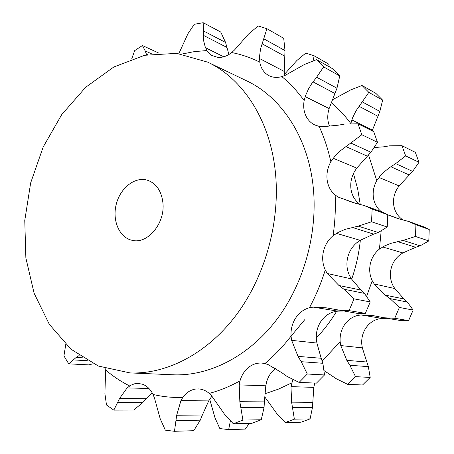 <?xml version="1.0" encoding="UTF-8"?>
<svg xmlns="http://www.w3.org/2000/svg" width="454" height="454" viewBox="0 0 454 454"><rect width="100%" height="100%" fill="white"/><g stroke="black" fill="none" stroke-linecap="round" stroke-linejoin="round"><path stroke-width="0.68" d="M381.269 211.626L381.105 211.496C376.831 207.955 374.255 203.273 373.375 197.45C372.632 191.599 373.761 186.009 376.769 180.675L368.495 154.797M324.383 370.827L336.391 378.806L347.747 384.379L355.522 376.638L349.869 365.271L346.833 360.363L340.761 345.568L362.326 347.855L361.77 344.132C361.356 338.241 362.706 332.884 365.828 328.066C369.062 323.327 373.319 320.28 378.602 318.918L382.018 318.396L361.032 314.957L373.387 315.655L383.834 317.766L394.73 318.282L399.378 307.454L389.918 298.55L385.276 295.111L374.209 283.966L372.246 280.725C369.692 275.374 369.062 269.693 370.356 263.689C371.786 257.713 374.811 252.838 379.436 249.064L381.15 231.228M340.761 345.568L340.148 341.697C339.745 335.591 341.147 330.03 344.365 325.024C347.69 320.098 352.06 316.926 357.474 315.502L358.518 313.555M264.949 397.142L276.804 413.583L285.191 422.566L294.368 419.161L291.604 402.148L290.991 386.626L292.773 379.833M360.209 204.289L357.673 188.909L353.456 173.524M316.29 338.02C323.889 330.03 330.671 321.114 336.647 311.268M351.691 279.165C356.067 266.504 358.949 253.531 360.345 240.251M412.641 171.385L395.684 163.61L405.649 155.875L418.991 162.305L412.641 171.385L399.106 185.885L396.995 189.006C394.083 194.136 392.994 199.522 393.737 205.174C394.611 210.792 397.148 215.321 401.33 218.754L402.624 219.696M387.767 214.833L398.385 218.754L408.765 221.484L415.926 224.753L415.467 236.466L428.803 240.921L420.109 245.847L415.716 247.282L402.863 252.923L399.821 254.961C395.321 258.581 392.381 263.269 391.007 269.023C389.765 274.806 390.4 280.283 392.909 285.447L394.781 288.562L374.209 283.966M314.77 383.051L313.799 387.381L290.991 386.626M405.649 155.875L401.966 145.689L389.35 145.842L383.795 146.807L374.607 147.516M395.684 163.61L388.964 168.02L384.515 171.623L379.726 176.566L376.769 180.675M332.112 99.988L350.636 89.943L362.031 85.505L368.83 92.355L355.998 110.838L352.588 117.802L350.874 123.437M372.155 130.843L379.867 111.406L382.631 100.135L375.923 93.41L362.031 85.505M284.482 74.28L296.91 60.473L305.797 53.09L314.202 55.808L313.112 60.62M209.686 399.191L215.031 417.941L219.832 428.565L228.674 429.615L230.326 421.113M361.032 314.957L357.474 315.502M415.467 236.466L403.101 240.427L390.843 243.344L384.6 245.92L379.436 249.064M399.509 218.976L387.773 214.782M290.957 336.289L304.963 319.434M329.292 66.869L328.719 64.127L314.202 55.808M418.991 162.305L415.348 152.351L401.966 145.689M408.765 221.484L424.382 227.085L429.234 229.503L428.803 240.921M394.781 288.562L403.998 298.993L407.369 302.092L413.146 310.071L408.606 320.615L400.978 320.603L383.834 317.766M382.018 318.396L387.217 318.322M362.326 347.855L368.342 366.633L370.192 377.439L362.564 384.981L347.747 384.379M249.252 423.389L245.302 429.092L228.674 429.615M313.799 387.381L312.466 407.55L310.082 418.883L301.047 422.203L285.191 422.566M368.83 92.355L382.631 100.135M294.368 419.161L310.082 418.883M312.641 402.335L291.604 402.148M312.466 407.55L292.768 407.544M355.522 376.638L370.192 377.439M366.605 361.98L346.833 360.363M368.342 366.633L349.869 365.271M399.378 307.454L413.146 310.071M394.73 318.282L408.606 320.615M403.998 298.993L385.276 295.111M407.369 302.092L389.918 298.55M415.926 224.753L429.234 229.503M359.693 204.164L358.836 203.506C354.466 199.851 351.839 194.999 350.965 188.955C350.227 182.883 351.407 177.066 354.506 171.504L356.742 168.116L370.918 152.255L377.461 142.289L373.704 131.615L358.024 123.806L344.535 124.061L338.605 125.151L322.732 126.723L319.128 126.365L314.957 125.026C311.461 123.38 308.697 120.826 306.683 117.365C303.925 112.41 303.085 106.809 304.152 100.555C297.455 91.368 290.021 83.383 281.838 76.607L285.277 75.319L304.401 64.502L316.597 59.639L332.771 68.849L339.745 75.954L336.97 88.218L316.62 77.22L311.614 83.803L308.538 88.899L305.599 95.471L304.152 100.555M329.428 125.962C327.76 121.757 327.345 117.234 328.191 112.388L329.127 108.557L336.97 88.218M284.703 75.568L284.232 71.426L284.998 50.576L283.722 38.335L266.918 28.704L260.551 48.862L259.563 56.341L259.79 62.164C260.778 67.731 263.331 71.931 267.451 74.768L269.04 75.687C272.928 77.594 277.19 77.901 281.838 76.607M208.709 400.899L202.376 415.001L176.674 415.257L180.936 400.632L208.709 400.899L211.882 396.166M265.811 385.786L264.37 401.904L239.837 401.682L239.224 384.901L265.811 385.786L266.634 381.893C268.274 376.201 271.248 371.741 275.567 368.506M316.898 343.042L321.177 358.268L298.011 356.379L291.655 340.364L316.898 343.042L316.347 339.024C315.956 332.669 317.42 326.886 320.734 321.67C324.162 316.546 328.651 313.232 334.206 311.733L337.793 311.155L343.235 311.052M351.43 278.875L360.953 290.061L338.962 285.498L327.3 273.484L351.43 278.875L349.489 275.521C346.89 269.965 346.266 264.063 347.616 257.815C349.103 251.595 352.225 246.516 356.986 242.567L360.192 240.342L373.665 234.116L378.233 232.505L387.234 227.034L387.773 214.691L382.801 212.177L364.454 205.594L353.382 202.694L338.27 197.104L335.148 195.01C330.682 191.23 328.009 186.202 327.135 179.926C326.409 173.615 327.64 167.56 330.841 161.76C328.066 149.167 324.167 137.369 319.128 126.365M162.929 202.876C161.454 190.839 156.221 183.263 147.232 180.153C134.77 176.436 120.197 188.075 116.23 204.357C112.053 220.593 119.413 237.726 132.159 240.325C147.561 244.434 165.256 223.311 162.929 202.876M358.024 123.806L361.821 134.747L340.012 151.069L334.791 156.341L330.841 161.76M354.574 202.927L338.27 197.104M364.454 205.594L372.127 209.101L371.548 221.79L358.257 226.137L345.182 229.366L338.548 232.21L333.088 235.654C328.191 239.786 324.968 245.086 323.418 251.561C322.011 258.071 322.624 264.211 325.263 269.988L327.3 273.484M360.953 290.061L364.403 293.375L370.226 301.927L365.362 313.356L357.514 313.413L326.25 307.829L313.192 307.125L309.446 307.733C303.749 309.305 299.141 312.766 295.605 318.112C292.194 323.543 290.674 329.564 291.042 336.176L291.655 340.364M321.177 358.268L322.885 363.285L324.519 374.953L316.449 383.119L299.09 382.416L307.318 374.017L301.235 361.696L298.011 356.379M299.09 382.416L286.973 376.383L282.082 372.859L268.365 364.732L264.937 363.552L261.833 363.075C257.48 362.825 253.428 363.989 249.683 366.571C245.012 369.936 241.789 374.698 240.018 380.855L239.224 384.901M264.37 401.904L264.058 407.527L261.237 419.757L251.783 423.332L233.299 423.758L242.907 420.081L239.837 401.682M233.299 423.758L224.384 414.042L211.774 396.036L209.209 393.414C205.872 390.548 202.195 389.044 198.188 388.908L195.328 389.089C190.334 389.958 186.163 392.733 182.814 397.409L180.936 400.632M202.376 415.001L200.259 420.177L193.739 430.698L174.472 431.3L176.674 415.257M174.472 431.3L165.324 430.159L160.188 418.719L154.445 397.948L153.043 394.469C150.512 389.328 147.022 385.923 142.573 384.254L138.22 383.42L134.424 383.823L130.769 385.247L127.109 387.932L148.952 388.476M152.073 392.631L142.613 402.709L133.663 410.064L113.823 410.121L119.578 398.447L127.109 387.932M113.823 410.121L106.48 404.974L104.902 393.641L105.532 373.426L105.169 368.5M93.206 363.75L88.785 364.88L68.736 363.853L76.181 357.44L79.115 355.522M228.941 54.503L225.553 42.426L203.483 30.951L203.171 22.7L194.323 24.278L188.007 33.613L178.842 53.612M225.553 42.426L220.735 32.03L203.171 22.7M203.483 30.951L203.335 37.069L203.823 41.541L205.214 46.864L206.905 50.547L209.107 53.334L211.819 55.462L217.846 57.386C222.579 57.72 227.204 56.109 231.71 52.55L234.491 50.014L248.65 33.919L258.195 25.969L266.918 28.704M275.158 170.148C269.466 118.976 242.311 78.332 207.722 62.158L176.685 53.362L144.673 55.275L113.761 67.022L85.675 87.293L61.795 114.51L43.192 146.977L30.656 182.922L24.766 220.525L25.867 257.929L34.09 293.193L49.304 324.309L71.023 349.245L98.348 366.026L129.872 372.899C166.658 374.522 207.648 353.501 236.892 314.162C266.016 274.766 280.793 219.242 275.158 170.148M207.722 62.158L246.67 80.846C280.476 96.674 307.023 135.485 312.851 183.864C318.612 230.286 304.685 282.507 276.736 319.559C248.667 356.555 208.988 376.36 173.025 374.788L129.872 372.899M371.548 221.79L387.234 227.034M372.127 209.101L387.773 214.691M337.367 310.082L349.047 310.615L354.029 298.851L343.905 289.209L338.962 285.498M349.047 310.615L365.362 313.356M354.029 298.851L370.226 301.927M364.403 293.375L343.905 289.209M307.318 374.017L324.519 374.953M322.885 363.285L301.235 361.696M242.907 420.081L261.237 419.757M264.058 407.527L241.085 407.516M200.259 420.177L176.163 420.586M146.035 398.754L119.578 398.447M142.613 402.709L117.796 402.55M82.537 357.814L76.181 357.44M65.768 344.438L63.94 355.908L68.736 363.853M87.344 360.709L73.707 359.943M131.688 58.992L134.628 50.666L142.42 45.525L145.218 50.927L146.648 54.855M142.42 45.525L158.934 53.141M316.597 59.639L323.657 66.886L316.62 77.22M323.657 66.886L339.745 75.954M361.821 134.747L377.461 142.289M366.736 295.991L372.246 280.725M322.198 361.038L340.148 341.697M265.289 393.658L278.62 389.061L291.723 382.881M350.772 123.443C344.847 115.537 338.315 108.551 331.176 102.485M372.359 130.15L351.81 119.884M402.863 252.923L382.614 246.953M399.106 185.885L378.994 177.446M409.065 174.892L390.843 166.72M377.773 116.196L359.046 106.276M379.867 111.406L362.406 101.968M415.716 247.282L397.426 241.556M420.109 245.847L403.101 240.427M356.742 168.116L333.208 158.247M360.192 240.342L336.448 233.345M337.793 311.155L313.192 307.125M223.72 56.795L205.526 47.732M284.232 71.426L259.501 58.509M329.127 108.557L305.19 96.6M206.905 50.547L194.335 51.625L181.884 54.054M259.79 62.164C250.722 57.647 241.358 54.44 231.71 52.55M333.088 235.654C335.063 221.989 335.75 208.443 335.148 195.01M309.446 307.733C315.842 295.775 321.114 283.194 325.263 269.988M264.937 363.552C274.324 355.613 283.029 346.487 291.042 336.176M209.209 393.414C219.634 390.639 229.9 386.45 240.018 380.855M153.043 394.469C162.651 396.773 172.571 397.749 182.814 397.409M105.322 369.687C112.779 376.145 120.872 381.559 129.606 385.94M367.195 156.114L345.857 146.54M373.665 234.116L352.191 227.392M378.233 232.505L358.257 226.137M147.544 54.679L146.358 54.145M151.835 53.947L145.218 50.927M226.904 47.42L203.313 35.299M284.652 56.126L261.992 43.743M284.998 50.576L263.831 38.823M334.808 93.439L312.988 81.879M370.918 152.255L351.05 143.146"/></g></svg>
